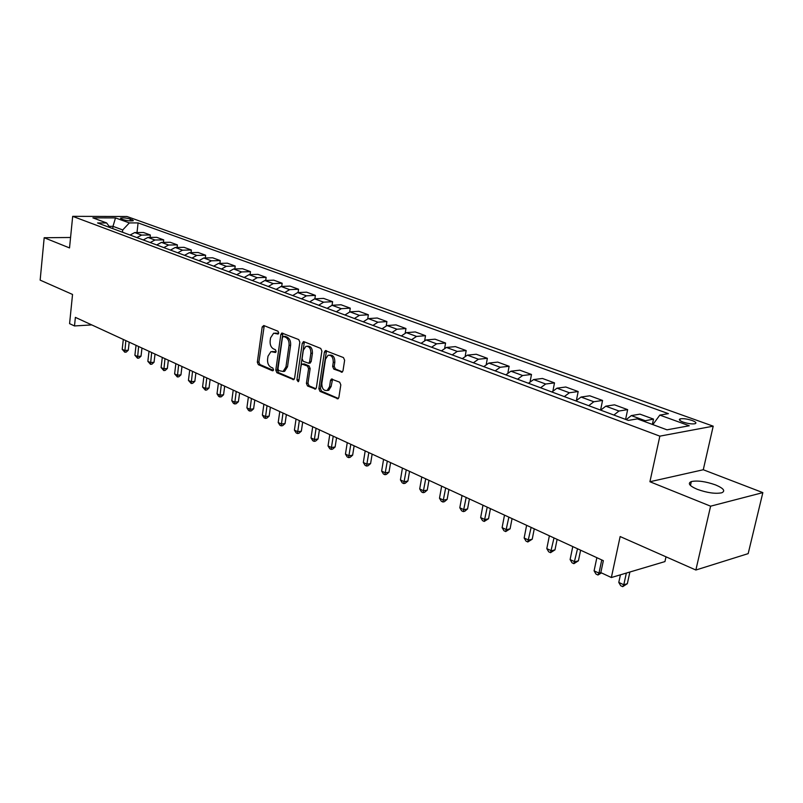 <?xml version="1.0" encoding="UTF-8"?>
<svg xmlns="http://www.w3.org/2000/svg" width="803" height="803" viewBox="0 0 803 803"><rect width="100%" height="100%" fill="white"/><g stroke="black" fill="none" stroke-linecap="round" stroke-linejoin="round"><path stroke-width="1.2" d="M278.741 333.014L277.989 331.237L263.786 325.516L262.19 326.951L257.321 362.173L258.365 364.682L272.408 370.765L273.542 369.802L272.799 368.025L270.962 367.232C268.433 365.736 267.309 363.036 267.59 359.132L268.001 356.191L270.962 351.614L275.479 352.477L276.132 351.473L275.389 349.696L273.542 348.924C271.002 347.458 269.868 344.758 270.149 340.833L270.561 337.862L273.652 333.185L278.059 334.038L278.741 333.014M715.563 484.922C705.626 481.439 697.546 480.324 691.333 481.569C687.408 483.306 689.406 485.895 697.295 489.328C707.222 492.851 715.353 494.006 721.696 492.801C725.701 490.994 723.664 488.375 715.563 484.922M692.096 420.481C687.177 418.895 683.212 418.363 680.201 418.865C678.465 419.557 679.428 420.631 683.112 422.087C688.041 423.673 692.015 424.225 695.047 423.723C696.813 423.01 695.83 421.926 692.096 420.481M341.215 372.18L342.088 372.17L343.011 370.725L344.628 360.256L343.463 357.576L325.376 350.61L324.402 352.085L318.881 388.742L320.006 391.392L338.023 398.78L338.886 397.385L340.823 384.858L339.669 382.178L331.398 379.066L330.495 380.502L329.551 386.675L327.202 390.439C323.639 390.91 321.852 388.562 321.832 383.372L325.476 359.212L328.036 355.277C331.539 354.946 333.275 357.315 333.255 362.394L332.643 366.449L333.787 369.109L342.259 372.07M70.564 237.487L44.185 237.728L40.15 280.127L72.541 294.45L69.58 323.649L74.498 325.948L75.382 317.366L603.354 560.675L600.825 572.599L611.364 577.528L664.944 561.588L666.008 556.83M710.605 506.181L762.85 492.62L703.277 469.745L649.918 481.74L710.605 506.181L695.86 570.02L620.147 536.545L611.364 577.528M649.918 481.74L659.855 436.149L72.682 216.338L126.954 216.499L713.205 426.172L659.855 436.149M44.185 237.728L69.52 247.926L72.682 216.338M299.84 342.168L298.746 339.579L281.833 333.024L280.859 334.5L275.8 370.153L276.864 372.702L293.697 379.658L294.581 378.263L299.84 342.168M303.986 341.697L320.748 348.432L321.883 351.062L316.382 387.668L315.509 389.074L307.529 385.982L306.415 383.362L308.593 368.677L307.479 366.068L302.008 364.09L301.085 365.526L298.857 380.742L298.244 381.726L296.919 379.899L302.289 343.152L303.986 341.697M762.85 492.62L748.175 553.628L695.86 570.02M121.343 218.988L123.592 219.791C127.617 220.875 130.869 221.166 133.358 220.674L130.257 218.998C126.232 217.924 122.979 217.633 120.51 218.125L121.343 218.988M110.071 227.61L106.638 222.943L97.554 222.953L628.297 420.411L637.361 418.885L666.982 429.826L689.245 425.761L659.825 415.101L668.407 413.655L138.086 222.913L129.333 222.923L122.729 229.939L122.478 232.218M106.638 222.943L92.897 217.864L115.502 217.914L129.333 222.923M703.277 469.745L713.205 426.172M74.498 325.948L91.753 324.914M112.751 228.604L112.992 226.336L109.148 226.356M122.729 229.939L112.992 226.336L115.502 217.914M137.002 232.549L138.086 222.913M150.071 237.407L150.352 235.008L143.506 232.499L134.753 232.559L130.056 235.038M163.431 242.376L163.722 239.896L156.736 237.337L147.953 237.427L143.235 239.946M177.082 247.444L177.393 244.895L170.246 242.285L161.443 242.396L156.695 244.955M191.034 252.644L191.365 250.014L184.058 247.334L175.235 247.475L170.467 250.074M205.307 257.954L205.648 255.234L198.18 252.503L189.327 252.674L184.539 255.314M219.892 263.384L220.253 260.584L212.614 257.783L203.751 257.994L198.943 260.674M234.817 268.955L235.199 266.054L227.379 263.193L218.496 263.424L213.668 266.154M250.084 274.646L250.486 271.645L242.496 268.714L233.593 268.985L228.745 271.755M265.713 280.478L266.134 277.366L257.954 274.375L249.04 274.676L244.172 277.497M281.712 286.45L282.164 283.238L273.783 280.167L264.849 280.508L259.961 283.369M298.094 292.573L298.575 289.241L289.993 286.099L281.05 286.48L276.142 289.391M314.866 298.846L315.378 295.384L306.585 292.172L297.632 292.593L292.704 295.554M349.676 311.885L350.259 308.151L341.024 304.769L332.051 305.281L332.603 301.687L323.589 298.395L314.635 298.857L309.687 301.878M367.744 318.681L368.356 314.766L358.891 311.303L349.917 311.865L344.939 314.987M386.253 325.667L386.916 321.561L377.209 318.008L368.236 318.61L363.237 321.802M405.244 332.864L405.967 328.527L395.999 324.884L387.036 325.546L382.017 328.788M424.727 340.291L425.51 335.684L415.281 331.94L406.318 332.653L401.299 335.955M444.721 347.95L445.575 343.022L435.075 339.187L426.122 339.95L421.083 343.323M465.248 355.87L466.182 350.57L455.401 346.615L446.458 347.448L441.409 350.881M486.317 364.06L487.361 358.309L476.279 354.253L467.356 355.147L462.297 358.65M507.948 372.562L509.122 366.278L497.73 362.103L488.826 363.066L483.757 366.64M530.171 381.385L531.486 374.459L519.782 370.173L510.909 371.197L505.83 374.85M552.996 390.599L554.502 382.88L542.457 378.474L533.614 379.568L528.454 383.262M576.434 400.255L578.18 391.543L565.784 387.006L556.981 388.18L551.892 391.984M600.614 409.911L602.551 400.456L589.783 395.789L581.031 397.043L575.932 400.928M625.637 419.216L627.645 409.64L614.506 404.832L605.793 406.177L600.704 410.142M652.357 424.426L653.512 419.106L639.961 414.147L631.309 415.583L626.22 419.638M150.352 235.008L141.579 235.078L136.871 237.578M163.722 239.896L154.929 239.997L150.201 242.536M177.393 244.895L168.58 245.025L163.822 247.605M191.365 250.014L182.522 250.165L177.744 252.784M205.648 255.234L196.785 255.424L191.987 258.084M220.253 260.584L211.38 260.804L206.562 263.504M235.199 266.054L226.305 266.305L221.467 269.045M250.486 271.645L241.573 271.936L236.714 274.726M266.134 277.366L257.211 277.697L252.333 280.538M282.164 283.238L273.221 283.6L268.322 286.48M298.575 289.241L289.622 289.642L284.704 292.583M315.378 295.384L306.425 295.835L301.486 298.826M332.603 301.687L323.639 302.179L318.681 305.22M350.259 308.151L341.285 308.683L332.051 305.281L327.092 308.352M341.285 308.683L336.316 311.785M327.092 390.489L328.768 390.258L331.117 386.504L329.551 386.675M368.356 314.766L359.383 315.348L354.394 318.51M386.916 321.561L377.952 322.194L372.943 325.406M405.967 328.527L397.003 329.22L391.984 332.492M425.51 335.684L416.556 336.427L411.517 339.759M445.575 343.022L436.631 343.825L431.592 347.227M466.182 350.57L457.258 351.423L452.199 354.896M487.361 358.309L478.447 359.232L473.379 362.775M509.122 366.278L500.229 367.262L495.16 370.876M531.486 374.459L522.633 375.523L517.554 379.207M554.502 382.88L545.679 384.015L540.59 387.779M578.18 391.543L569.397 392.757L564.308 396.602M602.551 400.456L593.818 401.761L588.719 405.686M627.645 409.64L618.972 411.026L613.873 415.051M653.512 419.106L643.414 421.123M652.849 424.606L659.825 415.101M278.521 333.646L275.088 333.084M272.468 351.483L275.931 352.065M264.247 325.707L258.887 362.033L259.921 364.542L273.361 370.354M282.927 333.225L277.366 370.002L278.43 372.542L294.129 379.337M283.6 336.447L282.445 337.461L277.989 368.798L278.741 370.584L283.078 371.478L285.948 366.951L289.04 345.431C289.331 341.436 288.177 338.705 285.577 337.25L283.6 336.447L285.165 336.327L283.459 336.407M283.017 371.498L284.643 371.327L287.514 366.8L285.948 366.951M285.165 336.327L287.143 337.13C289.742 338.585 290.897 341.315 290.606 345.31L287.514 366.8M315.91 388.762L309.085 385.811L307.529 385.982M302.57 364.03L304.347 363.95L309.045 365.917L310.159 368.527L307.981 383.202L309.085 385.811M304.377 341.847L298.766 381.114M310.861 353.34C310.891 348.442 309.245 346.103 305.903 346.334L303.323 350.269L302.089 358.68L303.193 361.28L308.683 363.247L309.607 361.802L310.861 353.34L312.427 353.21C312.467 348.311 310.811 345.973 307.469 346.203L307.338 346.213M309.677 363.157L311.173 361.661L309.607 361.802M312.427 353.21L311.173 361.661M329.642 355.127C333.125 354.826 334.851 357.194 334.831 362.243L334.209 366.298L335.353 368.958L342.479 371.889M332.572 379.197L331.117 386.504M326.52 350.76L320.447 388.572L321.571 391.212L338.404 398.489M123.311 339.448L122.207 349.305L124.726 350.479L128.279 350.208L129.193 342.158M128.279 350.208L126.212 352.105L124.796 352.216L125.84 340.613M124.796 352.216L122.207 349.305M136.038 345.32L134.894 355.257L137.464 356.462L141.027 356.171L141.97 348.05M141.027 356.171L138.939 358.088L137.514 358.198L138.608 346.505M137.514 358.198L134.894 355.257M149.027 351.302L147.852 361.34L150.472 362.575L154.046 362.263L155.019 354.063M154.046 362.263L151.928 364.191L150.502 364.321L151.657 352.517M150.502 364.321L147.852 361.34M162.296 357.425L161.092 367.553L163.772 368.808L167.355 368.487L168.359 360.206M167.355 368.487L165.207 370.434L163.772 370.564L164.986 358.66M163.772 370.564L161.092 367.553M175.867 363.669L174.612 373.897L177.353 375.192L180.946 374.85L181.98 366.489M180.946 374.85L178.768 376.818L177.333 376.948L178.617 364.933M177.333 376.948L174.612 373.897M189.729 370.063L188.434 380.391L191.234 381.706L194.838 381.345L195.902 372.903M194.838 381.345L192.63 383.332L191.184 383.473L192.539 371.357M191.184 383.473L188.434 380.391M203.902 376.587L202.557 387.026L205.427 388.371L209.031 387.99L210.135 379.468M209.031 387.99L206.793 389.997L205.357 390.148L206.772 377.912M205.357 390.148L202.557 387.026M218.386 383.272L217.011 393.801L219.942 395.176L223.555 394.785L224.689 386.173M223.555 394.785L221.287 396.802L219.841 396.963L221.327 384.627M219.841 396.963L218.667 396.411L217.011 393.801M233.211 390.097L231.786 400.737L234.777 402.142L238.401 401.731L239.585 393.038M238.401 401.731L236.102 403.768L234.657 403.939L236.223 391.483M234.657 403.939L233.452 403.377L231.786 400.737M248.378 397.084L246.902 407.834L249.964 409.279L253.597 408.837L254.812 400.055M253.597 408.837L251.259 410.905L249.813 411.076L251.449 398.509M249.813 411.076L248.589 410.504L246.902 407.834M263.896 404.24L262.37 415.101L265.502 416.576L269.146 416.115L270.4 407.241M269.146 416.115L266.777 418.192L265.321 418.383L267.038 405.686M265.321 418.383L264.067 417.791L262.37 415.101M279.775 411.558L278.199 422.529L281.411 424.034L285.055 423.552L286.36 414.589M285.055 423.552L282.646 425.66L281.191 425.851L282.997 413.043M281.191 425.851L279.916 425.249L278.199 422.529M296.046 419.056L294.41 430.137L297.702 431.683L301.346 431.181L302.691 422.117M301.346 431.181L298.907 433.299L297.451 433.51L299.348 420.571M297.451 433.51L296.136 432.887L294.41 430.137M312.698 426.734L311.012 437.936L314.385 439.512L318.028 438.98L319.423 429.826M318.028 438.98L315.559 441.128L314.093 441.349L316.081 428.29M314.093 441.349L312.748 440.717L311.012 437.936M329.772 434.594L328.025 445.916L331.478 447.542L335.122 446.98L336.567 437.725M335.122 446.98L332.613 449.148L331.147 449.379L333.235 436.19M331.147 449.379L329.772 448.726L328.025 445.916M347.257 442.654L345.451 454.096L348.994 455.763L352.637 455.181L354.133 445.826M352.637 455.181L350.088 457.369L348.622 457.6L350.811 444.29M348.622 457.6L347.207 456.937L345.451 454.096M365.184 450.915L363.317 462.488L366.941 464.194L370.595 463.572L372.14 454.117M370.595 463.572L368.005 465.79L366.539 466.041L368.828 452.591M366.539 466.041L365.094 465.359L363.317 462.488M383.573 459.386L381.636 471.09L385.36 472.837L389.003 472.184L390.599 462.628M389.003 472.184L386.363 474.432L384.908 474.683L387.307 461.113M384.908 474.683L383.422 473.991L381.636 471.09M402.423 468.079L400.426 479.903L404.24 481.7L407.894 481.027L409.54 471.361M407.894 481.027L405.204 483.286L403.748 483.557L406.258 469.845M403.748 483.557L402.223 482.844L400.426 479.903M421.776 476.992L419.708 488.957L423.623 490.794L427.266 490.091L428.973 480.314M427.266 490.091L424.536 492.38L423.081 492.661L425.71 478.809M423.081 492.661L421.515 491.928L419.708 488.957M441.64 486.146L439.492 498.241L443.507 500.139L447.151 499.386L448.917 489.509M447.151 499.386L444.38 501.704L442.925 502.005L445.675 488.003M442.925 502.005L441.319 501.243L439.492 498.241M462.026 495.541L459.808 507.787L463.933 509.724L467.567 508.941L469.404 498.944M467.567 508.941L464.746 511.28L463.291 511.591L466.172 497.458M463.291 511.591L461.645 510.818L459.808 507.787M482.974 505.197L480.666 517.574L484.912 519.571L488.535 518.748L490.432 508.64M488.535 518.748L484.219 521.448L487.23 507.165M484.219 521.448L482.523 520.645L480.666 517.574M504.495 515.114L502.106 527.641L506.462 529.689L510.086 528.836L512.053 518.597M510.086 528.836L505.719 531.566L508.871 517.132M505.719 531.566L503.973 530.753L502.106 527.641M526.617 525.313L524.148 537.99L528.625 540.088L532.228 539.194L534.266 528.836M532.228 539.194L527.812 541.975L531.124 527.38M527.812 541.975L526.025 541.132L524.148 537.99M576.042 400.767L575.209 400.667M549.372 535.792L546.803 548.62L551.41 550.788L554.993 549.844L557.111 539.365M554.993 549.844L550.537 552.675L554 537.93M550.537 552.675L548.69 551.802L546.803 548.62M600.815 409.982L599.63 409.751M572.77 546.582L570.11 559.561L574.848 561.789L578.421 560.805L580.619 550.196M578.421 560.805L573.904 563.676L577.538 548.77M573.904 563.676L572.017 562.783L570.11 559.561M626.33 419.477L624.774 419.106M596.86 557.683L594.09 570.823L598.968 573.111L601.758 559.942M601.487 572.9L597.964 575.008L596.007 574.085L594.09 570.823M597.964 575.008L598.968 573.111L600.835 572.569M620.418 574.838L618.782 582.416L623.801 584.775L627.334 583.691L629.883 572.017M627.334 583.691L622.716 586.662L623.801 584.775L626.35 573.071M622.716 586.662L620.709 585.718L618.782 582.416M141.579 235.078L134.753 232.559M154.929 239.997L147.953 237.427M168.58 245.025L161.443 242.396M182.522 250.165L175.235 247.475M196.785 255.424L189.327 252.674M211.38 260.804L203.751 257.994M226.305 266.305L218.496 263.424M241.573 271.936L233.593 268.985M257.211 277.697L249.04 274.676M273.221 283.6L264.849 280.508M289.622 289.642L281.05 286.48M306.425 295.835L297.632 292.593M323.639 302.179L314.635 298.857M359.383 315.348L349.917 311.865M377.952 322.194L368.236 318.61M397.003 329.22L387.036 325.546M416.556 336.427L406.318 332.653M436.631 343.825L426.122 339.95M457.258 351.423L446.458 347.448M478.447 359.232L467.356 355.147M500.229 367.262L488.826 363.066M522.633 375.523L510.909 371.197M545.679 384.015L533.614 379.568M569.397 392.757L556.981 388.18M593.818 401.761L581.031 397.043M618.972 411.026L605.793 406.177M644.889 420.581L631.309 415.583M130.046 220.905L130.257 218.998M132.385 220.895L132.505 219.801M277.306 333.155L275.74 333.275M275.62 352.407L274.997 352.457M274.716 351.553L273.15 351.684M273.06 370.705L272.408 370.765M259.921 364.542L258.365 364.682M258.887 362.033L257.321 362.173M263.755 326.851L262.19 326.951M278.199 333.978L277.597 334.018M293.898 379.548L292.914 379.648M278.43 372.542L276.864 372.702M277.366 370.002L275.8 370.153M282.425 334.379L280.859 334.5M290.606 345.31L289.04 345.431M287.143 337.13L285.577 337.25M315.709 388.953L314.666 389.074M307.981 383.202L306.415 383.362M310.159 368.527L308.593 368.677M309.045 365.917L307.479 366.068M304.347 363.95L302.781 364.1M298.485 379.739L296.919 379.899M303.855 343.022L302.289 343.152M335.353 368.958L333.787 369.109M334.209 366.298L332.643 366.449M334.831 362.243L333.255 362.394M332.061 380.331L330.495 380.502M338.214 398.659L337.099 398.79M321.571 391.212L320.006 391.392M320.447 388.572L318.881 388.742M325.978 351.945L324.402 352.085M690.45 485.474L691.333 481.569M679.86 420.431L680.201 418.865M284.643 371.327L283.078 371.478M310.249 363.107L308.683 363.247M303.785 341.636L303.263 341.676M328.768 390.258L327.202 390.439M332.061 378.996L331.398 379.066M325.968 350.55L325.376 350.61"/></g></svg>
